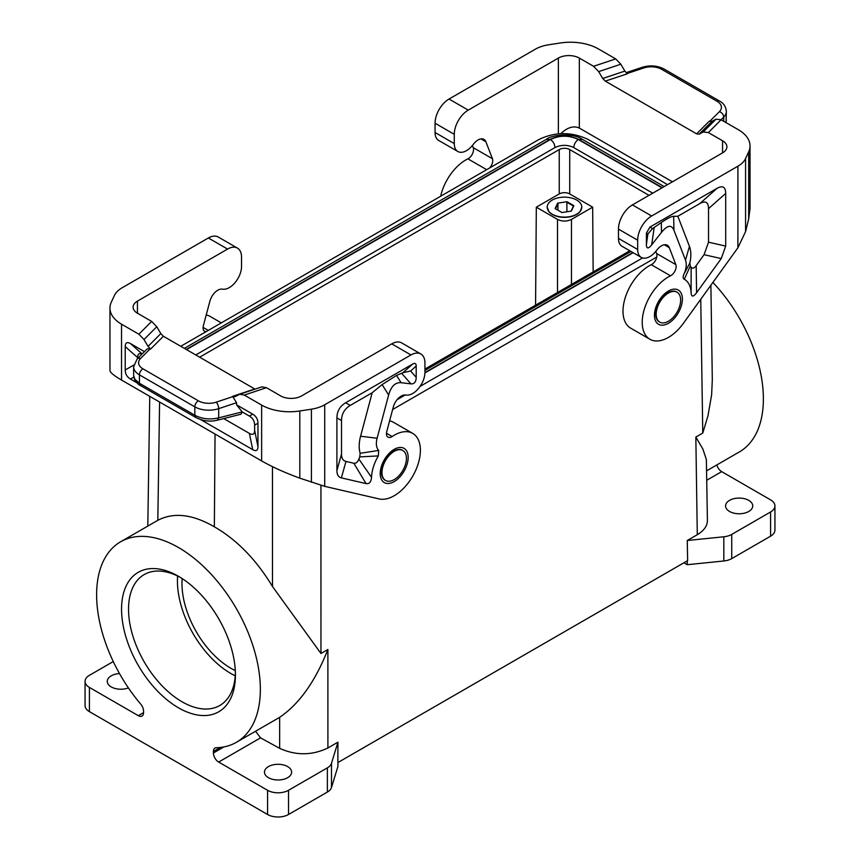 <?xml version="1.0" encoding="UTF-8"?>
<svg xmlns="http://www.w3.org/2000/svg" width="860" height="860" viewBox="0 0 860 860"><rect width="100%" height="100%" fill="white"/><g stroke="black" fill="none" stroke-linecap="round" stroke-linejoin="round"><path stroke-width="1.29" d="M397.116 399.663L405.243 394.966M420.046 386.419L642.571 257.946M667.489 184.674L644.839 171.129L587.53 139.18C571.255 131.72 555.098 131.795 539.059 139.427L180.761 346.29M656.771 257.011L392.644 409.5M128.398 687.903A13.588 7.847 180 0 1 111.241 686.925A13.588 7.847 180 0 1 108.113 684.119A13.588 7.847 180 0 1 107.263 681.389A13.588 7.847 180 0 1 119.519 673.573M337.937 762.53L337.937 766.389L331.487 787.502A14.824 8.557 0 0 1 327.37 792.06L288.519 814.495A14.824 8.557 0 0 1 267.567 814.495L89.408 711.639A14.824 8.557 0 0 1 85.065 705.587L85.065 681.389A14.824 8.557 0 0 1 89.408 675.337L113.273 661.555M85.065 681.389A14.824 8.557 0 0 0 89.408 687.43L138.309 715.67A7.407 4.279 -120 0 0 142.018 716.036A7.407 4.279 -120 0 0 143.555 712.65L138.309 715.67M662.007 187.835L578.339 139.524C575.512 141.524 573.996 144.222 573.803 147.619L652.761 193.177M573.803 147.587C567.525 144.609 561.236 144.609 554.958 147.587C554.764 144.222 553.249 141.524 550.421 139.524L186.523 349.622M195.779 354.954L554.958 147.587M535.576 305.182L536.317 207.174L557.506 219.407C562.161 221.611 566.815 221.611 571.481 219.407L592.669 207.174L569.728 193.93L569.728 149.565A7.407 4.279 0 0 0 559.247 149.565L199.638 357.19M569.728 149.565L649.01 195.338M629.799 250.787L424.937 369.058M662.308 187.663L579.038 139.589L582.252 139.266L664.189 186.577M582.252 139.266C572.029 132.15 550.626 135.332 546.509 139.266L549.723 139.589L186.233 349.45M489.641 167.958A7.407 4.279 -60 0 0 492.436 158.734L485.911 141.792A11.857 6.848 120 0 0 483.965 139.385A11.857 6.848 120 0 0 473.709 143.846L472.806 144.996A17.286 9.987 120 0 1 457.864 151.51A17.286 9.987 120 0 1 454.273 143.599L454.273 134.321A19.758 11.406 -60 0 1 468.248 110.123L558.376 58.082A14.824 8.557 180 0 1 579.339 58.082L579.339 128.076L672.423 181.815M492.436 158.734L473.226 147.641A7.407 4.279 -60 0 1 467.883 158.831A37.055 21.392 120 0 0 440.653 196.241M637.668 249.475A17.286 9.987 120 0 0 641.259 257.398L622.038 246.304A17.286 9.987 120 0 1 618.458 238.392L637.668 249.475L637.668 240.198A19.758 11.406 -60 0 1 651.643 216L737.901 166.206A29.638 17.114 -0 0 0 745.577 158.53L748.684 151.822A39.517 22.822 180 0 0 750.038 145.921A39.517 22.822 180 0 0 738.461 129.785L721.121 119.776L716.004 119.185L703.222 131.967L699.169 134.149L696.611 133.859L605.289 81.13L602.731 78.475L598.678 71.617L593.561 66.295L615.706 58.91L598.366 48.902A39.517 22.822 180 0 0 560.193 43L548.583 44.795A29.638 17.114 180 0 0 535.296 49.224L449.038 99.029A19.758 11.406 -60 0 0 435.063 123.227L435.063 132.505A17.286 9.987 120 0 0 438.643 140.416L457.864 151.51M473.226 147.641L472.398 145.501M615.706 58.91L620.823 64.231L624.876 71.09L627.434 73.756L605.289 81.13M703.222 131.967L708.339 132.558L722.561 140.771A14.824 8.557 180 0 1 726.904 146.823A14.824 8.557 180 0 1 722.561 152.876L632.433 204.906A19.758 11.406 -60 0 0 618.458 229.115L618.458 238.392M593.561 66.295L579.339 58.082M716.004 119.185L711.951 121.368L709.392 121.077L696.611 133.859M725.958 122.561L726.356 120.099M655.793 251.378L656.621 253.528A7.407 4.279 120 0 1 651.278 264.708A37.055 21.392 120 0 0 625.413 297.119A37.055 21.392 120 0 0 630.681 328.154L649.891 339.248A37.055 21.392 120 0 0 683.442 323.263L737.901 247.787L745.577 231.641L748.684 218.988L750.038 208.4L750.038 145.921M121.55 609.181A80.528 46.494 -120 0 0 178.482 707.801A80.528 46.494 -120 0 0 235.425 674.928A80.528 46.494 -120 0 0 178.482 576.308A80.528 46.494 -120 0 0 121.55 609.181M267.567 814.495L267.567 790.297L218.655 762.057A7.407 4.279 60 0 1 213.42 752.984L223.912 746.921M697.288 534.716L695.837 437.063L702.878 449.038L706.35 459.487L707.414 520.418C707.339 525.965 703.964 530.727 697.288 534.716L687.258 540.499L687.634 560.634L337.873 762.562L337.937 742.18L327.907 747.974C311.997 755.553 295.904 755.682 279.65 748.34L279.65 717.326L236.371 742.32A115.778 66.843 -120 0 1 216.247 747.727A7.407 4.279 -120 0 0 214.957 748.082A7.407 4.279 -120 0 0 213.42 751.468L213.42 752.984M236.371 742.32A115.778 66.843 -120 0 0 236.371 608.633A115.778 66.843 -120 0 0 120.594 541.789A115.778 66.843 -120 0 0 140.728 704.136A7.407 4.279 -120 0 1 143.555 711.134L143.555 712.65M337.937 742.18L331.487 763.293A14.824 8.557 0 0 1 327.37 767.862L288.519 790.297A14.824 8.557 0 0 1 267.567 790.297M120.594 541.789L157.821 520.311C173.731 512.033 192.575 514.205 214.355 526.814L215.054 434.053M182.18 578.576A69.165 39.936 -120 0 0 181.976 583.564A69.165 39.936 -120 0 0 235.307 670.596M177.611 576.007A75.583 43.634 -120 0 0 230.888 673.52A75.583 43.634 -120 0 0 235.253 675.831M180.256 577.361A75.583 43.634 -120 0 0 144.19 574.577A75.583 43.634 -120 0 0 128.538 609.181A75.583 43.634 -120 0 0 181.976 701.749A75.583 43.634 -120 0 0 219.773 705.501A75.583 43.634 -120 0 0 235.403 672.864M536.317 207.174L559.247 193.93L559.247 149.565M569.728 193.93A7.407 4.279 0 0 0 559.247 193.93M255.56 731.236L260.548 737.869L279.65 748.34M656.191 314.223A17.286 9.987 -60 0 1 668.413 293.045A17.286 9.987 -60 0 1 677.057 292.185A17.286 9.987 -60 0 1 680.636 300.108A17.286 9.987 -60 0 1 673.09 317.501A17.286 9.987 -60 0 1 659.77 322.135A17.286 9.987 -60 0 1 656.191 314.223M676.82 292.056A17.286 9.987 120 0 0 676.594 291.916A17.286 9.987 120 0 0 667.951 292.776A17.286 9.987 120 0 0 655.718 313.954A17.286 9.987 120 0 0 659.297 321.866A17.286 9.987 120 0 0 659.534 321.995M684.291 279.253L690.268 266.095A47.515 27.434 -60 0 1 691.15 267.234L691.096 292.798A32.11 18.544 120 0 0 684.291 279.253C682.915 278.425 682.786 276.748 683.904 274.232A17.286 9.987 120 0 0 685.495 260.204L673.961 230.265C671.509 224.428 667.349 225.126 661.501 232.361L651.697 244.831C648.279 249.056 646.516 248.927 646.408 244.433L646.408 233.146L647.903 234.006L652.514 228.599L661.286 222.557C667.209 218.483 671.327 216.398 673.649 216.29L677.852 216.268L699.793 203.605C705.501 200.445 708.414 202.121 708.522 208.647L708.522 242.197L725.7 246.089L725.7 193.414C725.593 186.889 722.679 185.201 716.971 188.372L649.902 227.094L646.408 233.146M685.495 260.204L689.441 246.358L677.852 216.268M683.904 274.232L689.849 262.966A32.691 18.877 -60 0 0 689.441 246.358M690.268 266.095L689.849 262.966M708.522 242.197L704.061 254.689L696.17 265.611L696.589 292.744C693.257 297.087 691.429 297.108 691.096 292.798M696.17 265.611C694.128 268.331 692.45 268.879 691.15 267.234M696.589 292.744L721.239 258.58L725.7 246.089M664.296 244.777L669.306 247.669L675.831 264.622A7.407 4.279 120 0 1 670.499 275.802A37.055 21.392 120 0 0 644.624 308.213A37.055 21.392 120 0 0 649.891 339.248M579.339 128.076C573.62 125.495 567.439 127.355 560.806 133.633M669.306 247.669A11.857 6.848 120 0 0 667.36 245.261A11.857 6.848 120 0 0 657.104 249.733L656.201 250.873A17.286 9.987 120 0 1 641.259 257.398M272.469 466.658L272.491 586.509C256.28 559.688 236.898 539.79 214.355 526.814M272.491 586.509L320.963 653.492L327.886 649.493C315.308 681.432 299.226 704.039 279.65 717.326M268.438 777.687A13.588 7.847 0 0 0 273.308 779.493A13.588 7.847 0 0 0 291.626 772.14A13.588 7.847 0 0 0 287.648 766.593A13.588 7.847 0 0 0 272.846 764.895A13.588 7.847 0 0 0 264.461 772.14A13.588 7.847 0 0 0 268.438 777.687M381.969 472.538A17.286 9.987 -60 0 1 394.192 451.36A17.286 9.987 -60 0 1 402.835 450.511A17.286 9.987 -60 0 1 406.425 458.423A17.286 9.987 -60 0 1 398.868 475.827A17.286 9.987 -60 0 1 385.549 480.46A17.286 9.987 -60 0 1 381.969 472.538M385.323 480.31A17.286 9.987 -60 0 1 385.076 480.181A17.286 9.987 -60 0 1 381.496 472.269A17.286 9.987 -60 0 1 393.729 451.091A17.286 9.987 -60 0 1 402.373 450.231A17.286 9.987 -60 0 1 402.598 450.382M389.612 420.841A37.055 21.392 -60 0 1 393.504 422.303L412.725 433.397A37.055 21.392 -60 0 1 414.262 473.344A37.055 21.392 -60 0 1 379.163 498.94L324.704 486.351L299.807 478.149C285.262 472.849 272.545 467.12 261.633 460.938L121.54 380.066C114.004 375.669 110.144 372.498 109.962 370.552L109.962 308.063A39.517 22.822 180 0 1 111.316 302.161L114.423 295.453A29.638 17.114 0 0 1 122.098 287.788L208.356 237.983L227.567 249.077L137.439 301.108L137.439 313.212A14.824 8.557 180 0 1 133.096 307.16A14.824 8.557 180 0 1 137.439 301.108M386.473 433.268L392.117 436.525A7.407 4.279 120 0 1 387.989 437.149A7.407 4.279 120 0 1 386.774 431.505L393.3 407.017A11.857 6.848 -60 0 1 405.501 394.987L406.404 395.095A17.286 9.987 -60 0 0 418.723 388.183A17.286 9.987 -60 0 0 424.937 372.305L424.937 363.027A19.758 11.406 120 0 0 420.841 353.976L401.631 342.882A19.758 11.406 120 0 0 391.752 343.871L301.623 395.901A14.824 8.557 180 0 1 280.661 395.901L266.439 387.688L261.87 386.86L239.714 394.245L234.855 396.783L232.565 396.363L236.564 402.706L236.564 404.823L252.722 414.154L249.389 416.068L242.316 411.983L236.564 404.823M392.117 436.525A37.055 21.392 -60 0 1 412.725 433.397M336.905 470.56C336.937 474.72 338.421 477.171 341.377 477.891L366.027 483.589C369.348 484.094 371.176 481.998 371.509 477.311A32.11 18.544 120 0 1 378.314 455.908L378.701 450.436A17.286 9.987 120 0 1 377.11 438.245L388.645 394.987C391.106 386.323 395.256 382.227 401.104 382.7L410.908 383.861C414.337 384.119 416.1 381.947 416.197 377.346L416.197 366.048C416.154 363.436 414.993 362.769 412.703 364.038L345.634 402.76C339.926 406.189 337.023 411.231 336.905 417.885L336.905 470.56L341.506 454.091L341.506 420.54C341.624 413.886 344.537 408.844 350.246 405.415L372.187 392.74L382.098 384.613L396.503 375.422L401.104 382.7M420.841 353.976A19.758 11.406 120 0 0 410.962 354.954L391.752 343.871M266.439 387.688L244.294 395.073L261.633 405.081A39.517 22.822 180 0 0 299.807 410.983L311.417 409.188A29.638 17.114 180 0 0 324.704 404.759L410.962 354.954M396.503 375.422L402.974 372.67L410.629 370.993L416.197 366.048M378.701 450.436L360.179 453.295L359.76 456.907A47.515 27.434 120 0 0 358.878 459.079C357.577 462.207 355.911 463.604 353.858 463.25L345.978 461.422C343.022 460.702 341.538 458.262 341.506 454.091M372.187 392.74L360.587 436.224A32.691 18.877 120 0 0 360.179 453.295M378.314 455.908L359.76 456.907M371.509 477.311L358.878 459.079M244.294 395.073L239.714 394.245M109.962 308.063A39.517 22.822 180 0 0 121.54 324.198L138.879 334.207L143.996 339.528L156.778 326.736L151.661 321.425L137.439 313.212M156.778 326.736L160.831 333.605L163.389 336.26L150.607 349.042L147.275 348.827L137.073 359.029A4.945 3.494 -135 0 1 140.567 358.48A14.824 8.557 0 0 0 142.921 368.811A4.945 2.849 120 0 0 139.427 374.863L194.833 406.855A19.758 11.406 0 0 0 218.687 408.661L236.564 402.706M255.022 389.15L163.389 336.26M143.996 339.528L148.049 346.387L150.607 349.042M223.718 418.583L249.389 433.397L252.722 449.651C256.14 451.543 257.892 450.543 257.957 446.619L257.957 423.227C257.892 419.228 256.14 416.208 252.722 414.154M252.722 449.651L200.681 419.605M136.772 382.711L130.451 379.056C127.033 377.002 125.281 373.982 125.216 369.983L125.216 346.591L137.621 357.588C137.665 354.03 139.126 352.879 141.986 354.116M144.448 351.643L130.451 343.559C127.033 341.667 125.281 342.678 125.216 346.591M137.621 358.48L137.621 357.588M249.389 433.397C252.819 435.3 254.56 434.289 254.635 430.376L254.635 425.152C254.56 421.153 252.819 418.132 249.389 416.068M217.429 420.175C210.324 421.991 203.132 421.11 195.865 417.519L194.833 415.262C202.1 418.992 210.044 419.863 218.687 417.852L217.44 420.175L240.907 414.219L242.316 411.983M195.865 417.519L140.449 385.527C138.89 385.087 136.923 383.065 134.536 379.486L133.644 375.508L134.923 379.335L139.427 383.27L139.427 374.863A19.758 11.406 0 0 1 133.644 366.801L137.073 359.029M206.174 331.605A7.407 4.279 -60 0 1 204.594 331.272A7.407 4.279 -60 0 1 203.379 325.628L209.904 301.14A11.857 6.848 -60 0 1 222.106 289.111L223.009 289.218A17.286 9.987 -60 0 0 235.328 282.295A17.286 9.987 -60 0 0 241.542 266.417L241.542 257.14A19.758 11.406 120 0 0 237.446 248.099L218.236 237.005A19.758 11.406 120 0 0 208.356 237.983M237.446 248.099A19.758 11.406 120 0 0 227.567 249.077M748.759 500.38A13.588 7.847 180 0 1 751.887 503.186A13.588 7.847 180 0 1 752.736 505.916A13.588 7.847 180 0 1 744.351 513.173A13.588 7.847 180 0 1 729.549 511.463A13.588 7.847 180 0 1 725.571 505.916A13.588 7.847 180 0 1 733.956 498.671A13.588 7.847 180 0 1 748.759 500.38M687.258 540.499L723.83 536.78L723.83 560.978L687.258 564.708L683.926 562.773M706.823 480.224L721.691 471.635L770.592 499.875A14.824 8.557 180 0 1 774.935 505.916A14.824 8.557 180 0 1 770.592 511.969L731.742 534.404A14.824 8.557 180 0 1 723.83 536.78M710.887 285.23L712.306 379.798L711.629 394.804L707.974 415.799L702.76 433.075L695.837 437.063M774.935 505.916L774.935 530.125A14.824 8.557 180 0 1 770.592 536.178L731.742 558.602A14.824 8.557 180 0 1 723.83 560.978M706.683 470.796L739.407 451.898A115.778 66.843 -120 0 0 712.897 282.445M721.691 471.635A7.407 4.279 60 0 1 716.799 464.948M206.217 314.964A37.055 21.392 -60 0 1 210.109 316.415L221.299 322.876M687.258 564.708L687.258 560.849M547.562 209.163A17.189 9.922 0 0 0 548.798 211.485A17.189 9.922 0 0 0 576.651 214.452A17.189 9.922 0 0 0 580.188 211.485A17.189 9.922 0 0 0 581.414 209.163M566.998 201.724L557.635 203.164L555.119 208.582L561.978 212.538L571.352 211.087L573.856 205.68L566.998 201.724L557.635 203.164M571.083 211.13L573.448 206.045L566.89 202.261L566.89 211.775M557.936 210.205L557.936 203.648L555.538 208.819M592.669 207.174L593.153 271.943M576.716 214.183A17.286 9.987 0 0 0 581.779 207.131A17.286 9.987 0 0 0 571.104 197.907A17.286 9.987 0 0 0 552.26 200.068A17.286 9.987 0 0 0 547.197 207.131A17.286 9.987 0 0 0 557.871 216.354A17.286 9.987 0 0 0 576.716 214.183M578.339 139.524C569.03 135.106 559.731 135.106 550.421 139.524M424.926 372.917L633.143 252.711M579.038 139.589C569.266 134.945 559.495 134.945 549.723 139.589M424.937 372.573L632.842 252.539M558.376 58.082L558.376 133.794M486.663 169.667L467.883 158.831M454.273 143.599L435.063 132.505M485.911 141.792L480.901 138.901M598.678 71.617L620.823 64.231M722.561 140.771L722.561 152.876M721.121 119.776L708.339 132.558M699.169 134.149L711.951 121.368M602.731 78.475L624.876 71.09M643.774 67.962A4.945 2.021 -108.4 0 0 642.216 67.306C650.053 64.984 657.362 65.564 664.135 69.069L719.551 101.061A4.945 2.849 -60 0 0 717.079 101.308L661.673 69.316A14.824 8.557 -0 0 0 643.774 67.962L627.08 73.53M661.673 69.316A4.945 2.849 -60 0 1 664.135 69.069M717.079 101.308A14.824 8.557 -0 0 1 719.433 111.639A4.945 3.494 45 0 1 723.712 117.1A19.758 11.406 -0 0 0 726.356 111.391C725.926 106.683 723.658 103.243 719.551 101.061M719.433 111.639L709.79 121.281M723.712 121.271L723.712 117.1L721.067 119.744M651.643 216L632.433 204.906M637.668 240.198L618.458 229.115M89.408 711.639L89.408 687.43M331.487 787.502L331.487 763.293M157.821 520.311L159.595 402.029M327.37 792.06L327.37 767.862M220.364 747.458L213.42 751.468M288.519 814.495L288.519 790.297M218.655 762.057L260.548 737.869M651.697 244.831L654.18 227.492M661.286 222.557L661.501 232.361M673.961 230.265L673.649 216.29M704.061 254.689L721.239 258.58M646.408 244.433L647.903 234.006M725.7 193.414L708.522 208.647M716.971 188.372L699.793 203.605M649.902 227.094L652.514 228.599M656.621 253.528L675.831 264.622M651.278 264.708L670.499 275.802M737.901 247.787L737.901 166.206M745.577 231.641L745.577 158.53M748.684 151.822L748.684 218.988M449.038 99.029L468.248 110.123M435.063 123.227L454.273 134.321M320.941 485.373L320.963 653.492M700.75 299.28L702.76 433.075M327.907 747.974L327.886 649.493M394.192 449.35A19.758 11.406 -60 0 1 408.167 457.412A19.758 11.406 -60 0 1 394.192 481.611A19.758 11.406 -60 0 1 380.217 473.548A19.758 11.406 -60 0 1 394.192 449.35M324.704 404.759L324.704 486.351M410.629 370.993L416.197 377.346M402.974 372.67L412.703 364.038M350.246 405.415L345.634 402.76M366.027 483.589L353.858 463.25M341.377 477.891L345.978 461.422M377.11 438.245L360.587 436.224M388.645 394.987L382.098 384.613M341.506 420.54L336.905 417.885M401.642 373.294L410.908 383.861M138.879 334.207L151.661 321.425M160.831 333.605L148.049 346.387M254.71 388.989L232.565 396.363M121.54 324.198L121.54 380.066M261.633 405.081L261.633 460.938M140.449 385.527L139.427 383.27L194.833 415.262L194.833 406.855A4.945 2.849 120 0 1 198.327 400.803A14.824 8.557 0 0 0 216.225 402.158A4.945 2.021 71.6 0 1 218.687 408.661L218.687 417.852L242.24 411.886M198.327 400.803L142.921 368.811M140.567 358.48L150.221 348.827M216.225 402.158L232.952 396.589M257.957 423.227L254.635 425.152M254.635 430.376L257.957 446.619M130.451 343.559L142.158 353.944M133.805 365.027L125.216 369.983M133.784 377.131L130.451 379.056M208.281 330.39L203.078 327.391M299.807 410.983L299.807 478.149M311.417 409.188L311.417 482.299M770.592 511.969L770.592 536.178M731.742 534.404L731.742 558.602M668.413 323.296A19.758 11.406 120 0 0 682.388 299.097A19.758 11.406 120 0 0 668.413 291.024A19.758 11.406 120 0 0 654.438 315.233A19.758 11.406 120 0 0 668.413 323.296M571.481 219.407L571.481 284.456M557.506 219.407L557.506 292.518M546.509 139.266L184.352 348.364M642.216 67.306L626.08 72.681M726.066 122.625L726.356 111.391M147.812 526.073L149.758 396.352M133.644 375.508L133.644 366.801M580.188 211.485L581.779 207.131M630.961 251.453L424.937 370.402M547.197 207.131L548.798 211.485"/></g></svg>
